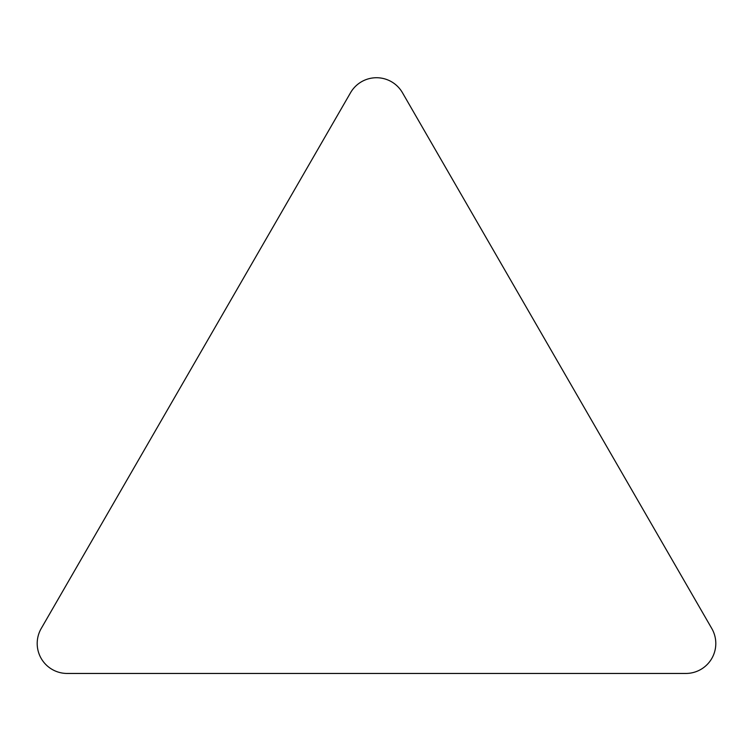 <?xml version="1.0" encoding="UTF-8"?>
<svg xmlns="http://www.w3.org/2000/svg" width="753" height="753" viewBox="0 0 753 753"><rect width="100%" height="100%" fill="white"/><g stroke="black" fill="none" stroke-linecap="round" stroke-linejoin="round"><path stroke-width="1.13" d="M41.208 628.52L350.55 92.713A29.96 29.96 0 0 1 402.45 92.713L711.792 628.52A29.96 29.96 0 0 1 685.842 673.455L67.158 673.455A29.96 29.96 0 0 1 41.208 628.52A29.96 29.96 0 0 0 67.158 673.455L685.842 673.455A29.96 29.96 0 0 0 711.792 628.52L402.45 92.713A29.96 29.96 0 0 0 350.55 92.713L41.208 628.52"/></g></svg>
